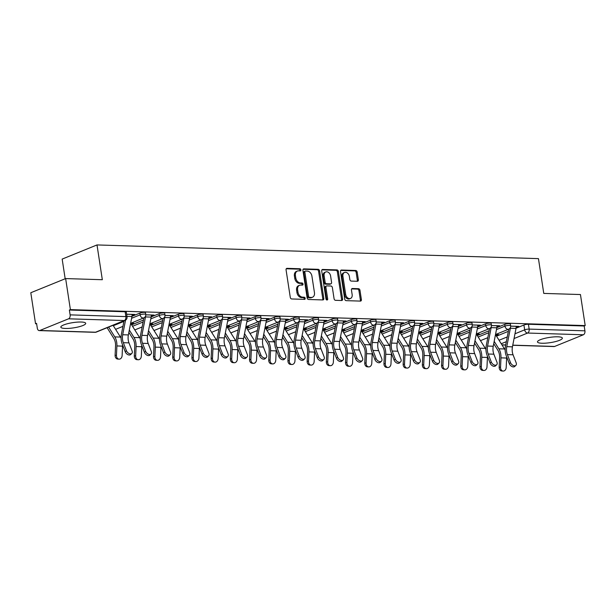 <?xml version="1.0" encoding="UTF-8"?>
<svg xmlns="http://www.w3.org/2000/svg" width="616" height="616" viewBox="0 0 616 616"><rect width="100%" height="100%" fill="white"/><g stroke="black" fill="none" stroke-linecap="round" stroke-linejoin="round"><path stroke-width="0.92" d="M300.885 269.839A1.109 0.816 67.9 0 0 299.877 268.745L287.041 268.345A1.586 1.163 67.9 0 0 286.679 268.407A1.586 1.163 67.9 0 0 286.063 269.839L290.282 297.397A1.586 1.163 67.9 0 0 291.722 298.968L304.558 299.361A1.109 0.816 67.9 0 0 304.235 297.22L302.572 297.166A5.067 3.719 67.9 0 1 297.959 292.146L297.605 289.851A5.067 3.719 67.9 0 1 299.561 285.277A5.067 3.719 67.9 0 1 300.724 285.077L302.387 285.123A1.109 0.816 67.9 0 0 302.056 282.983L300.392 282.929A5.067 3.719 67.9 0 1 295.78 277.908L295.426 275.614A5.067 3.719 67.9 0 1 297.382 271.04A5.067 3.719 67.9 0 1 298.544 270.84L300.208 270.886A1.109 0.816 67.9 0 0 300.885 269.839M299.807 270.878A1.109 0.816 67.9 0 0 298.86 269.161L286.255 268.769M304.165 299.353A1.109 0.816 67.9 0 0 303.218 297.636L301.555 297.582L302.572 297.166M301.986 285.116A1.109 0.816 67.9 0 0 301.039 283.399L299.376 283.345L300.392 282.929M81.189 322.022A12.59 2.641 171.3 0 0 67.783 323.646A12.59 2.641 171.3 0 0 60.83 327.142A12.59 2.641 171.3 0 0 65.342 328.459A12.59 2.641 171.3 0 0 78.756 326.834A12.59 2.641 171.3 0 0 85.709 323.338A12.59 2.641 171.3 0 0 81.189 322.022M557.842 336.806A12.59 2.641 171.3 0 0 544.428 338.423A12.59 2.641 171.3 0 0 537.475 341.926A12.59 2.641 171.3 0 0 541.988 343.243A12.59 2.641 171.3 0 0 555.401 341.618A12.59 2.641 171.3 0 0 562.354 338.115A12.59 2.641 171.3 0 0 557.842 336.806M357.38 281.273A1.586 1.163 67.9 0 0 357.742 281.204A1.586 1.163 67.9 0 0 358.358 279.78L357.172 272.049A1.586 1.163 67.9 0 0 355.732 270.478L341.472 270.031A1.586 1.163 67.9 0 0 341.11 270.101A1.586 1.163 67.9 0 0 340.502 271.525L344.714 299.083A1.586 1.163 67.9 0 0 346.161 300.654L360.414 301.093A1.586 1.163 67.9 0 0 360.776 301.031A1.586 1.163 67.9 0 0 361.392 299.599L359.96 290.259A1.586 1.163 67.9 0 0 358.52 288.696L352.414 288.504A1.586 1.163 67.9 0 0 352.052 288.565A1.586 1.163 67.9 0 0 351.443 289.997L352.152 294.633A4.235 3.111 67.9 0 1 350.512 298.452A4.235 3.111 67.9 0 1 345.684 294.433L342.912 276.291A4.235 3.111 67.9 0 1 344.552 272.465A4.235 3.111 67.9 0 1 349.372 276.492L349.842 279.51A1.586 1.163 67.9 0 0 351.282 281.081L357.38 281.273M68.561 318.811L39.817 330.492A3.226 2.087 -88.2 0 1 39.239 330.592A3.226 2.087 -88.2 0 1 37.306 328.197L36.567 323.361L35.551 323.77L30.8 292.739L65.642 278.578L102.325 279.718L97.005 244.937L538.446 258.628L543.766 293.409L580.449 294.54L585.2 325.579L70.393 309.617L69.377 310.033L70.116 314.868L125.88 316.593A3.226 0.678 -8.7 0 1 127.042 316.932L126.303 312.096A3.226 0.678 -8.7 0 0 125.14 311.758L125.88 316.593A3.226 2.087 -88.2 0 1 124.324 320.536L68.561 318.811A3.226 2.087 -88.2 0 0 70.116 314.868M65.642 278.578L70.393 309.617M319.596 270.878A1.586 1.163 67.9 0 0 318.149 269.315L303.896 268.869A1.586 1.163 67.9 0 0 303.534 268.93A1.586 1.163 67.9 0 0 302.918 270.362L307.138 297.921A1.586 1.163 67.9 0 0 308.577 299.484L322.838 299.93A1.586 1.163 67.9 0 0 323.2 299.869A1.586 1.163 67.9 0 0 323.808 298.437L319.596 270.878L318.58 271.294A1.586 1.163 67.9 0 0 317.14 269.723L303.111 269.292M322.684 269.454L336.944 269.893A1.586 1.163 67.9 0 1 338.384 271.464L342.604 299.022A1.586 1.163 67.9 0 1 341.988 300.446A1.586 1.163 67.9 0 1 341.626 300.516L335.528 300.323A1.586 1.163 67.9 0 1 334.08 298.752L332.37 287.58A1.586 1.163 67.9 0 0 330.931 286.009L326.88 285.886A1.586 1.163 67.9 0 0 326.519 285.947A1.586 1.163 67.9 0 0 325.91 287.379L327.689 299.014A1.109 0.816 67.9 0 1 325.995 298.96L321.706 270.948A1.586 1.163 67.9 0 1 322.322 269.515A1.586 1.163 67.9 0 1 322.684 269.454L322.022 269.723M496.496 336.159L508.346 331.339M516.054 328.213L523.923 325.017L524.663 329.845A3.226 0.678 -8.7 0 1 529.159 329.098L584.923 330.83A3.226 2.087 91.8 0 1 583.367 334.773L554.623 346.454A3.226 2.087 91.8 0 1 554.046 346.562L512.743 345.276M35.551 323.77L36.637 323.808M65.173 278.771L62.162 259.09L97.005 244.937M585.2 325.579L584.184 325.995L584.923 330.83M132.047 315.038L133.272 315.076L133.171 314.406M133.272 315.076L134.796 314.46L126.626 314.206M131.054 323.893L132.163 323.924L132.055 323.254M132.163 323.924L133.687 323.308L130.677 323.215M151.251 315.631L152.475 315.669L152.375 314.999M152.475 315.669L154 315.053L145.799 314.799M150.258 324.486L151.367 324.524L151.259 323.854M151.367 324.524L152.891 323.9L149.881 323.808M170.455 316.231L171.679 316.27L171.579 315.6M171.679 316.27L173.204 315.646L165.003 315.392M169.462 325.079L170.57 325.117L170.463 324.447M170.57 325.117L172.095 324.501L169.084 324.401M189.659 316.824L190.883 316.863L190.783 316.193M190.883 316.863L192.408 316.247L184.207 315.993M188.665 325.679L189.774 325.71L189.666 325.04M189.774 325.71L191.299 325.094L188.288 325.002M208.863 317.417L210.087 317.456L209.987 316.786M210.087 317.456L211.611 316.84L203.411 316.585M207.869 326.272L208.978 326.311L208.87 325.641M208.978 326.311L210.503 325.687L207.492 325.595M228.066 318.018L229.291 318.056L229.19 317.386M229.291 318.056L230.815 317.433L222.615 317.178M227.073 326.865L228.182 326.904L228.074 326.234M228.182 326.904L229.706 326.288L226.696 326.187M247.27 318.611L248.494 318.649L248.394 317.979M248.494 318.649L250.019 318.033L241.819 317.779M246.277 327.466L247.386 327.496L247.278 326.827M247.386 327.496L248.91 326.88L245.9 326.788M266.474 319.204L267.698 319.242L267.598 318.572M267.698 319.242L269.223 318.626L261.022 318.372M265.481 328.059L266.589 328.097L266.482 327.427M266.589 328.097L268.114 327.473L265.103 327.381M285.678 319.804L286.902 319.843L286.802 319.173M286.902 319.843L288.427 319.219L280.226 318.965M284.684 328.651L285.793 328.69L285.685 328.02M285.793 328.69L287.318 328.074L284.307 327.974M304.882 320.397L306.106 320.435L306.006 319.766M306.106 320.435L307.63 319.82L299.43 319.565M303.888 329.252L304.997 329.283L304.889 328.613M304.997 329.283L306.514 328.667L303.511 328.574M324.085 320.99L325.31 321.028L325.21 320.358M325.31 321.028L326.834 320.412L318.634 320.158M323.092 329.845L324.201 329.883L324.093 329.214M324.201 329.883L325.718 329.26L322.715 329.167M343.289 321.59L344.513 321.629L344.413 320.959M344.513 321.629L346.038 321.005L337.838 320.751M342.296 330.438L343.405 330.476L343.297 329.806M343.405 330.476L344.921 329.86L341.918 329.76M362.493 322.183L363.717 322.222L363.617 321.552M363.717 322.222L365.242 321.606L357.041 321.352M361.5 331.038L362.608 331.069L362.501 330.399M362.608 331.069L364.125 330.453L361.122 330.361M381.697 322.776L382.921 322.815L382.821 322.145M382.921 322.815L384.446 322.199L376.245 321.945M380.703 331.631L381.812 331.67L381.704 331M381.812 331.67L383.329 331.046L380.326 330.954M400.9 323.377L402.125 323.415L402.025 322.745M402.125 323.415L403.649 322.792L395.449 322.538M399.907 332.224L401.016 332.263L400.908 331.593M401.016 332.263L402.533 331.647L399.53 331.547M420.104 323.97L421.329 324.008L421.228 323.338M421.329 324.008L422.853 323.392L414.653 323.138M419.111 332.825L420.22 332.856L420.112 332.186M420.22 332.856L421.737 332.24L418.734 332.147M439.308 324.563L440.532 324.601L440.432 323.931M440.532 324.601L442.057 323.985L433.857 323.731M438.315 333.418L439.424 333.456L439.316 332.786M439.424 333.456L440.94 332.832L437.938 332.74M458.512 325.163L459.736 325.202L459.636 324.532M459.736 325.202L461.261 324.578L453.06 324.324M457.519 334.018L458.627 334.049L458.52 333.379M458.627 334.049L460.144 333.433L457.141 333.333M477.716 325.756L478.94 325.795L478.84 325.125M478.94 325.795L480.465 325.179L472.264 324.925M476.722 334.611L477.831 334.642L477.723 333.972M477.831 334.642L479.348 334.026L476.345 333.934M496.92 326.349L498.144 326.388L498.044 325.718M498.144 326.388L499.668 325.772L491.468 325.517M477.292 335.558L489.142 330.746M496.85 327.612L504.72 324.416L504.981 326.134A3.226 0.678 -8.7 0 1 508.477 325.41A3.226 0.678 -8.7 0 1 510.641 325.725L510.371 324.008A3.226 0.678 171.3 0 0 508.215 323.693A3.226 0.678 171.3 0 0 504.72 324.416M458.088 334.965L469.939 330.153M477.646 327.019L485.516 323.824L485.778 325.541A3.226 0.678 -8.7 0 1 489.273 324.817A3.226 0.678 -8.7 0 1 491.437 325.125L491.168 323.408A3.226 0.678 171.3 0 0 489.012 323.1A3.226 0.678 171.3 0 0 485.516 323.824M438.885 334.373L450.735 329.552M458.443 326.426L466.312 323.231L466.574 324.94A3.226 0.678 -8.7 0 1 470.07 324.216A3.226 0.678 -8.7 0 1 472.233 324.532L471.964 322.815A3.226 0.678 171.3 0 0 469.808 322.507A3.226 0.678 171.3 0 0 466.312 323.231M419.681 333.772L431.531 328.959M439.239 325.825L447.108 322.63L447.37 324.347A3.226 0.678 -8.7 0 1 450.866 323.623A3.226 0.678 -8.7 0 1 453.03 323.939L452.76 322.222A3.226 0.678 171.3 0 0 450.604 321.906A3.226 0.678 171.3 0 0 447.108 322.63M400.477 333.179L412.327 328.366M420.035 325.233L427.904 322.037L428.166 323.754A3.226 0.678 -8.7 0 1 431.662 323.03A3.226 0.678 -8.7 0 1 433.826 323.338L433.556 321.621A3.226 0.678 171.3 0 0 431.4 321.313A3.226 0.678 171.3 0 0 427.904 322.037M381.273 332.586L393.124 327.766M400.831 324.64L408.701 321.444L408.962 323.154A3.226 0.678 -8.7 0 1 412.458 322.43A3.226 0.678 -8.7 0 1 414.622 322.745L414.352 321.028A3.226 0.678 171.3 0 0 412.196 320.72A3.226 0.678 171.3 0 0 408.701 321.444M362.069 331.986L373.92 327.173M381.627 324.039L389.497 320.844L389.759 322.561A3.226 0.678 -8.7 0 1 393.254 321.837A3.226 0.678 -8.7 0 1 395.418 322.153L395.149 320.435A3.226 0.678 171.3 0 0 392.993 320.12A3.226 0.678 171.3 0 0 389.497 320.844M342.866 331.393L354.716 326.58M362.424 323.446L370.293 320.251L370.555 321.968A3.226 0.678 -8.7 0 1 374.051 321.244A3.226 0.678 -8.7 0 1 376.214 321.552L375.945 319.835A3.226 0.678 171.3 0 0 373.789 319.527A3.226 0.678 171.3 0 0 370.293 320.251M323.662 330.8L335.512 325.98M343.22 322.853L351.089 319.658L351.359 321.367A3.226 0.678 -8.7 0 1 354.847 320.643A3.226 0.678 -8.7 0 1 357.01 320.959L356.741 319.242A3.226 0.678 171.3 0 0 354.585 318.934A3.226 0.678 171.3 0 0 351.089 319.658M304.458 330.199L316.308 325.387M324.016 322.253L331.885 319.057L332.155 320.774A3.226 0.678 -8.7 0 1 335.643 320.05A3.226 0.678 -8.7 0 1 337.807 320.366L337.545 318.649A3.226 0.678 171.3 0 0 335.381 318.333A3.226 0.678 171.3 0 0 331.885 319.057M285.254 329.606L297.105 324.794M304.812 321.66L312.682 318.464L312.951 320.181A3.226 0.678 -8.7 0 1 316.439 319.458A3.226 0.678 -8.7 0 1 318.603 319.766L318.341 318.048A3.226 0.678 171.3 0 0 316.177 317.74A3.226 0.678 171.3 0 0 312.682 318.464M266.05 329.013L277.901 324.193M285.608 321.067L293.478 317.871L293.747 319.581A3.226 0.678 -8.7 0 1 297.235 318.857A3.226 0.678 -8.7 0 1 299.399 319.173L299.137 317.456A3.226 0.678 171.3 0 0 296.974 317.148A3.226 0.678 171.3 0 0 293.478 317.871M246.847 328.413L258.697 323.6M266.405 320.466L274.274 317.271L274.543 318.988A3.226 0.678 -8.7 0 1 278.032 318.264A3.226 0.678 -8.7 0 1 280.195 318.58L279.934 316.863A3.226 0.678 171.3 0 0 277.77 316.547A3.226 0.678 171.3 0 0 274.274 317.271M227.643 327.82L239.493 323.007M247.201 319.873L255.07 316.678L255.34 318.395A3.226 0.678 -8.7 0 1 258.828 317.671A3.226 0.678 -8.7 0 1 260.991 317.979L260.73 316.262A3.226 0.678 171.3 0 0 258.566 315.954A3.226 0.678 171.3 0 0 255.07 316.678M208.439 327.227L220.289 322.407M227.997 319.281L235.866 316.085L236.136 317.794A3.226 0.678 -8.7 0 1 239.624 317.071A3.226 0.678 -8.7 0 1 241.788 317.386L241.526 315.669A3.226 0.678 171.3 0 0 239.362 315.361A3.226 0.678 171.3 0 0 235.866 316.085M189.235 326.626L201.085 321.814M208.793 318.68L216.663 315.484L216.932 317.202A3.226 0.678 -8.7 0 1 220.42 316.478A3.226 0.678 -8.7 0 1 222.584 316.786L222.322 315.076A3.226 0.678 171.3 0 0 220.158 314.761A3.226 0.678 171.3 0 0 216.663 315.484M170.031 326.033L181.882 321.221M189.589 318.087L197.459 314.892L197.728 316.609A3.226 0.678 -8.7 0 1 201.216 315.885A3.226 0.678 -8.7 0 1 203.38 316.193L203.118 314.476A3.226 0.678 171.3 0 0 200.955 314.168A3.226 0.678 171.3 0 0 197.459 314.892M150.828 325.44L162.678 320.62M170.386 317.494L178.263 314.299L178.524 316.008A3.226 0.678 -8.7 0 1 182.013 315.284A3.226 0.678 -8.7 0 1 184.176 315.6L183.915 313.883A3.226 0.678 171.3 0 0 181.751 313.575A3.226 0.678 171.3 0 0 178.263 314.299M131.624 324.84L143.474 320.027M151.182 316.894L159.059 313.698L159.321 315.415A3.226 0.678 -8.7 0 1 162.809 314.691A3.226 0.678 -8.7 0 1 164.972 314.999L164.711 313.29A3.226 0.678 171.3 0 0 162.547 312.974A3.226 0.678 171.3 0 0 159.059 313.698M131.978 316.301L139.855 313.105L140.117 314.822A3.226 0.678 -8.7 0 1 143.605 314.098A3.226 0.678 -8.7 0 1 145.769 314.406L145.507 312.689A3.226 0.678 171.3 0 0 143.343 312.381A3.226 0.678 171.3 0 0 139.855 313.105M495.926 335.204L497.027 335.243L496.927 334.573M516.123 326.95L518.872 326.365L510.672 326.11M497.027 335.243L498.552 334.619L495.549 334.526M517.348 326.988L517.248 326.318M584.184 325.995L528.42 324.262A3.226 0.678 171.3 0 0 523.923 325.017M69.377 310.033L125.14 311.758M297.382 271.04L296.365 271.448A5.067 3.719 67.9 0 0 294.41 276.03L295.426 275.614M299.376 283.345A5.067 3.719 67.9 0 1 294.764 278.324L294.41 276.03M299.561 285.277L298.544 285.685A5.067 3.719 67.9 0 0 296.589 290.267L297.605 289.851M301.555 297.582A5.067 3.719 67.9 0 1 296.943 292.562L296.589 290.267M322.607 299.923A1.586 1.163 67.9 0 0 322.799 298.852L318.58 271.294M305.551 271.055A1.109 0.816 67.9 0 0 304.866 272.103L308.57 296.288A1.109 0.816 67.9 0 0 309.579 297.382L311.334 297.443A5.067 3.719 67.9 0 0 312.489 297.235A5.067 3.719 67.9 0 0 314.453 292.662L311.919 276.13A5.067 3.719 67.9 0 0 307.307 271.109L305.551 271.055M304.535 271.464A1.109 0.816 67.9 0 0 303.857 272.511L304.866 272.103M312.489 297.235L311.473 297.651A5.067 3.719 67.9 0 1 310.318 297.851L308.562 297.798A1.109 0.816 67.9 0 1 307.553 296.696L303.857 272.511M321.899 269.87L335.928 270.309L336.944 269.893M341.395 300.508A1.586 1.163 67.9 0 0 341.587 299.43L337.368 271.872A1.586 1.163 67.9 0 0 335.928 270.309M326.519 285.947L325.502 286.363A1.586 1.163 67.9 0 0 324.894 287.788L326.673 299.422L327.689 299.014M326.642 299.954A1.109 0.816 67.9 0 0 326.673 299.422M330.6 275.983A4.235 3.111 67.9 0 0 325.772 271.956A4.235 3.111 67.9 0 0 324.132 275.783L325.109 282.174A1.586 1.163 67.9 0 0 326.557 283.745L330.6 283.868A1.586 1.163 67.9 0 0 330.961 283.807A1.586 1.163 67.9 0 0 331.577 282.374L330.6 275.983M325.772 271.956L324.755 272.372A4.235 3.111 67.9 0 0 323.115 276.191L324.132 275.783M330.961 283.807L329.945 284.215A1.586 1.163 67.9 0 1 329.583 284.276L325.541 284.153A1.586 1.163 67.9 0 1 324.093 282.582L323.115 276.191M344.552 272.465L343.536 272.873A4.235 3.111 67.9 0 0 341.895 276.7L342.912 276.291M350.512 298.452L349.495 298.868A4.235 3.111 67.9 0 1 344.667 294.841L341.895 276.7M360.183 301.085A1.586 1.163 67.9 0 0 360.375 300.015L358.943 290.675A1.586 1.163 67.9 0 0 357.503 289.104L351.636 288.927M357.149 281.266A1.586 1.163 67.9 0 0 357.342 280.188L356.156 272.457A1.586 1.163 67.9 0 0 354.716 270.886L340.687 270.455M119.042 359.151L117.687 359.059A3.711 2.834 -86.2 0 1 115.107 355.27L116.463 355.363A3.711 2.834 93.8 0 0 119.042 359.151A3.711 2.834 93.8 0 0 122.122 355.54L122.553 346.13A12.104 7.823 -88.2 0 0 122.569 344.891M107.115 327.704L113.798 338.369A10.002 6.468 91.8 0 1 115.539 345.861L115.107 355.27M116.463 355.363L116.894 345.953A12.104 7.823 -88.2 0 0 114.784 336.89L108.639 327.081M121.075 338.207A12.104 7.823 -88.2 0 0 120.443 337.067L113.067 325.279M126.419 350.673A3.711 2.372 46.3 0 0 128.967 353.484A3.711 2.372 46.3 0 0 131.809 353.453A3.711 2.372 46.3 0 0 132.078 350.851L128.983 342.873L123.323 342.696L126.419 350.673L125.248 351.79L122.153 343.813A12.104 7.823 91.8 0 1 121.406 334.195L124.001 320.844M131.809 353.453L130.638 354.562A3.711 2.372 -133.7 0 1 127.797 354.6A3.711 2.372 -133.7 0 1 125.248 351.79M131.978 314.368L131.986 314.414A4.035 2.61 91.8 0 1 131.947 316.509L128.367 334.927A10.002 6.468 -88.2 0 0 128.983 342.873M125.533 320.174L122.7 334.75A10.002 6.468 -88.2 0 0 123.323 342.696M138.246 359.752L136.891 359.659A3.711 2.834 -86.2 0 1 134.311 355.863L135.666 355.956A3.711 2.834 93.8 0 0 138.246 359.752A3.711 2.834 93.8 0 0 141.326 356.133L141.757 346.723A12.104 7.823 -88.2 0 0 141.772 345.491M140.279 338.808A12.104 7.823 -88.2 0 0 139.647 337.66L131.185 324.132A1.933 1.255 91.8 0 1 130.877 323.261L130.869 323.215M128.867 332.363L133.002 338.962A10.002 6.468 91.8 0 1 134.742 346.454L134.311 355.863M135.666 355.956L136.097 346.546A12.104 7.823 -88.2 0 0 133.988 337.483L129.321 330.03M157.45 360.345L156.094 360.252A3.711 2.834 -86.2 0 1 153.515 356.464L154.87 356.548A3.711 2.834 93.8 0 0 157.45 360.345A3.711 2.834 93.8 0 0 160.53 356.726L160.961 347.316A12.104 7.823 -88.2 0 0 160.976 346.084M159.482 339.401A12.104 7.823 -88.2 0 0 158.851 338.253L150.389 324.732A1.933 1.255 91.8 0 1 150.081 323.862L150.073 323.816M148.071 332.956L152.206 339.562A10.002 6.468 91.8 0 1 153.946 347.054L153.515 356.464M154.87 356.548L155.301 347.139A12.104 7.823 -88.2 0 0 153.191 338.076L148.518 330.623M145.622 351.274A3.711 2.372 46.3 0 0 148.171 354.077A3.711 2.372 46.3 0 0 151.012 354.046A3.711 2.372 46.3 0 0 151.282 351.451L148.186 343.474L142.527 343.297L145.622 351.274L144.452 352.39L141.357 344.413A12.104 7.823 91.8 0 1 140.61 334.796L143.905 317.841M151.012 354.046L149.842 355.163A3.711 2.372 -133.7 0 1 147.001 355.193A3.711 2.372 -133.7 0 1 144.452 352.39M151.182 314.969L151.19 315.007A4.035 2.61 91.8 0 1 151.151 317.101L147.571 335.52A10.002 6.468 -88.2 0 0 148.186 343.474M145.592 316.046A4.035 2.61 91.8 0 1 145.484 316.924L141.903 335.343A10.002 6.468 -88.2 0 0 142.527 343.297M164.826 351.867A3.711 2.372 46.3 0 0 167.375 354.677A3.711 2.372 46.3 0 0 170.216 354.639A3.711 2.372 46.3 0 0 170.486 352.044L167.39 344.067L161.731 343.89L164.826 351.867L163.656 352.983L160.56 345.006A12.104 7.823 91.8 0 1 159.814 335.389L163.109 318.434M170.216 354.639L169.046 355.755A3.711 2.372 -133.7 0 1 166.204 355.786A3.711 2.372 -133.7 0 1 163.656 352.983M170.386 315.561L170.393 315.608A4.035 2.61 91.8 0 1 170.355 317.694L166.774 336.12A10.002 6.468 -88.2 0 0 167.39 344.067M164.795 316.647A4.035 2.61 91.8 0 1 164.688 317.525L161.107 335.943A10.002 6.468 -88.2 0 0 161.731 343.89M176.653 360.938L175.298 360.845A3.711 2.834 -86.2 0 1 172.719 357.057L174.074 357.149A3.711 2.834 93.8 0 0 176.653 360.938A3.711 2.834 93.8 0 0 179.733 357.326L180.165 347.917A12.104 7.823 -88.2 0 0 180.18 346.677M178.686 340.001A12.104 7.823 -88.2 0 0 178.055 338.854L169.593 325.325A1.933 1.255 91.8 0 1 169.285 324.455L169.277 324.409M167.275 333.549L171.41 340.155A10.002 6.468 91.8 0 1 173.15 347.647L172.719 357.057M174.074 357.149L174.505 347.74A12.104 7.823 -88.2 0 0 172.395 338.677L167.721 331.215M195.857 361.538L194.502 361.446A3.711 2.834 -86.2 0 1 191.923 357.65L193.278 357.742A3.711 2.834 93.8 0 0 195.857 361.538A3.711 2.834 93.8 0 0 198.937 357.919L199.368 348.51A12.104 7.823 -88.2 0 0 199.384 347.278M197.89 340.594A12.104 7.823 -88.2 0 0 197.259 339.447L188.796 325.918A1.933 1.255 91.8 0 1 188.488 325.048L188.481 325.009M186.479 334.149L190.614 340.748A10.002 6.468 91.8 0 1 192.354 348.24L191.923 357.65M193.278 357.742L193.709 348.333A12.104 7.823 -88.2 0 0 191.599 339.27L186.925 331.816M215.061 362.131L213.706 362.039A3.711 2.834 -86.2 0 1 211.126 358.25L212.481 358.335A3.711 2.834 93.8 0 0 215.061 362.131A3.711 2.834 93.8 0 0 218.141 358.512L218.572 349.103A12.104 7.823 -88.2 0 0 218.588 347.871M217.094 341.187A12.104 7.823 -88.2 0 0 216.462 340.04L208 326.519A1.933 1.255 91.8 0 1 207.692 325.648L207.684 325.602M205.682 334.742L209.817 341.349A10.002 6.468 91.8 0 1 211.558 348.841L211.126 358.25M212.481 358.335L212.913 348.925A12.104 7.823 -88.2 0 0 210.803 339.87L206.129 332.409M184.03 352.46A3.711 2.372 46.3 0 0 186.579 355.27A3.711 2.372 46.3 0 0 189.42 355.24A3.711 2.372 46.3 0 0 189.69 352.637L186.594 344.66L180.935 344.483L184.03 352.46L182.86 353.576L179.764 345.599A12.104 7.823 91.8 0 1 179.017 335.982L182.313 319.026M189.42 355.24L188.25 356.348A3.711 2.372 -133.7 0 1 185.408 356.387A3.711 2.372 -133.7 0 1 182.86 353.576M189.589 316.154L189.597 316.2A4.035 2.61 91.8 0 1 189.559 318.295L185.978 336.713A10.002 6.468 -88.2 0 0 186.594 344.66M183.999 317.24A4.035 2.61 91.8 0 1 183.891 318.118L180.311 336.536A10.002 6.468 -88.2 0 0 180.935 344.483M203.234 353.06A3.711 2.372 46.3 0 0 205.782 355.863A3.711 2.372 46.3 0 0 208.624 355.832A3.711 2.372 46.3 0 0 208.893 353.238L205.798 345.26L200.138 345.083L203.234 353.06L202.063 354.177L198.968 346.2A12.104 7.823 91.8 0 1 198.221 336.582L201.517 319.627M208.624 355.832L207.453 356.949A3.711 2.372 -133.7 0 1 204.612 356.98A3.711 2.372 -133.7 0 1 202.063 354.177M208.793 316.755L208.801 316.793A4.035 2.61 91.8 0 1 208.762 318.888L205.182 337.306A10.002 6.468 -88.2 0 0 205.798 345.26M203.203 317.833A4.035 2.61 91.8 0 1 203.095 318.711L199.515 337.129A10.002 6.468 -88.2 0 0 200.138 345.083M222.438 353.653A3.711 2.372 46.3 0 0 224.986 356.464A3.711 2.372 46.3 0 0 227.828 356.425A3.711 2.372 46.3 0 0 228.097 353.83L225.002 345.853L219.342 345.676L222.438 353.653L221.267 354.77L218.172 346.793A12.104 7.823 91.8 0 1 217.425 337.175L220.72 320.22M227.828 356.425L226.657 357.542A3.711 2.372 -133.7 0 1 223.816 357.573A3.711 2.372 -133.7 0 1 221.267 354.77M227.997 317.348L228.005 317.394A4.035 2.61 91.8 0 1 227.966 319.481L224.386 337.907A10.002 6.468 -88.2 0 0 225.002 345.853M222.407 318.434A4.035 2.61 91.8 0 1 222.299 319.311L218.719 337.73A10.002 6.468 -88.2 0 0 219.342 345.676M234.265 362.724L232.91 362.632A3.711 2.834 -86.2 0 1 230.33 358.843L231.685 358.935A3.711 2.834 93.8 0 0 234.265 362.724A3.711 2.834 93.8 0 0 237.345 359.113L237.776 349.703A12.104 7.823 -88.2 0 0 237.791 348.464M236.298 341.788A12.104 7.823 -88.2 0 0 235.666 340.64L227.204 327.111A1.933 1.255 91.8 0 1 226.896 326.241L226.888 326.195M224.886 335.335L229.021 341.942A10.002 6.468 91.8 0 1 230.761 349.434L230.33 358.843M231.685 358.935L232.117 349.526A12.104 7.823 -88.2 0 0 230.007 340.463L225.333 333.002M241.634 354.246A3.711 2.372 46.3 0 0 244.19 357.057A3.711 2.372 46.3 0 0 247.031 357.026A3.711 2.372 46.3 0 0 247.301 354.423L244.206 346.446L238.546 346.269L241.634 354.246L240.471 355.363L237.376 347.385A12.104 7.823 91.8 0 1 236.629 337.768L239.924 320.813M247.031 357.026L245.861 358.135A3.711 2.372 -133.7 0 1 243.02 358.173A3.711 2.372 -133.7 0 1 240.471 355.363M247.201 317.941L247.209 317.987A4.035 2.61 91.8 0 1 247.17 320.081L243.59 338.5A10.002 6.468 -88.2 0 0 244.206 346.446M241.611 319.026A4.035 2.61 91.8 0 1 241.503 319.904L237.922 338.323A10.002 6.468 -88.2 0 0 238.546 346.269M253.469 363.325L252.113 363.232A3.711 2.834 -86.2 0 1 249.534 359.436L250.889 359.528A3.711 2.834 93.8 0 0 253.469 363.325A3.711 2.834 93.8 0 0 256.549 359.705L256.98 350.296A12.104 7.823 -88.2 0 0 256.995 349.064M255.501 342.38A12.104 7.823 -88.2 0 0 254.87 341.233L246.408 327.704A1.933 1.255 91.8 0 1 246.1 326.834L246.092 326.796M244.09 335.936L248.225 342.535A10.002 6.468 91.8 0 1 249.965 350.027L249.534 359.436M250.889 359.528L251.32 350.119A12.104 7.823 -88.2 0 0 249.21 341.056L244.537 333.603M260.838 354.847A3.711 2.372 46.3 0 0 263.394 357.65A3.711 2.372 46.3 0 0 266.235 357.619A3.711 2.372 46.3 0 0 266.505 355.024L263.409 347.047L257.75 346.87L260.838 354.847L259.675 355.963L256.579 347.986A12.104 7.823 91.8 0 1 255.833 338.369L259.128 321.413M266.235 357.619L265.065 358.735A3.711 2.372 -133.7 0 1 262.224 358.766A3.711 2.372 -133.7 0 1 259.675 355.963M266.405 318.541L266.412 318.58A4.035 2.61 91.8 0 1 266.374 320.674L262.793 339.093A10.002 6.468 -88.2 0 0 263.409 347.047M260.814 319.619A4.035 2.61 91.8 0 1 260.707 320.497L257.126 338.916A10.002 6.468 -88.2 0 0 257.75 346.87M272.672 363.917L271.317 363.825A3.711 2.834 -86.2 0 1 268.738 360.037L270.093 360.129A3.711 2.834 93.8 0 0 272.672 363.917A3.711 2.834 93.8 0 0 275.752 360.298L276.184 350.889A12.104 7.823 -88.2 0 0 276.199 349.657M274.705 342.973A12.104 7.823 -88.2 0 0 274.074 341.826L265.611 328.305A1.933 1.255 91.8 0 1 265.304 327.435L265.296 327.389M263.294 336.529L267.429 343.135A10.002 6.468 91.8 0 1 269.169 350.627L268.738 360.037M270.093 360.129L270.524 350.712A12.104 7.823 -88.2 0 0 268.414 341.657L263.74 334.195M280.041 355.44A3.711 2.372 46.3 0 0 282.598 358.25A3.711 2.372 46.3 0 0 285.439 358.212A3.711 2.372 46.3 0 0 285.709 355.617L282.613 347.64L276.954 347.463L280.041 355.44L278.879 356.556L275.783 348.579A12.104 7.823 91.8 0 1 275.036 338.962L278.332 322.006M285.439 358.212L284.269 359.328A3.711 2.372 -133.7 0 1 281.427 359.359A3.711 2.372 -133.7 0 1 278.879 356.556M285.608 319.134L285.616 319.18A4.035 2.61 91.8 0 1 285.578 321.275L281.997 339.693A10.002 6.468 -88.2 0 0 282.613 347.64M280.018 320.22A4.035 2.61 91.8 0 1 279.91 321.098L276.33 339.516A10.002 6.468 -88.2 0 0 276.954 347.463M291.876 364.51L290.521 364.418A3.711 2.834 -86.2 0 1 287.942 360.63L289.297 360.722A3.711 2.834 93.8 0 0 291.876 364.51A3.711 2.834 93.8 0 0 294.956 360.899L295.387 351.49A12.104 7.823 -88.2 0 0 295.403 350.25M293.909 343.574A12.104 7.823 -88.2 0 0 293.278 342.427L284.815 328.898A1.933 1.255 91.8 0 1 284.507 328.028L284.5 327.981M282.498 337.121L286.632 343.728A10.002 6.468 91.8 0 1 288.373 351.22L287.942 360.63M289.297 360.722L289.728 351.312A12.104 7.823 -88.2 0 0 287.618 342.25L282.944 334.788M299.245 356.033A3.711 2.372 46.3 0 0 301.801 358.843A3.711 2.372 46.3 0 0 304.643 358.812A3.711 2.372 46.3 0 0 304.912 356.21L301.817 348.233L296.157 348.055L299.245 356.033L298.082 357.149L294.987 349.172A12.104 7.823 91.8 0 1 294.24 339.555L297.536 322.599M304.643 358.812L303.472 359.921A3.711 2.372 -133.7 0 1 300.631 359.96A3.711 2.372 -133.7 0 1 298.082 357.149M304.812 319.727L304.82 319.773A4.035 2.61 91.8 0 1 304.781 321.868L301.201 340.286A10.002 6.468 -88.2 0 0 301.817 348.233M299.222 320.813A4.035 2.61 91.8 0 1 299.114 321.691L295.534 340.109A10.002 6.468 -88.2 0 0 296.157 348.055M311.08 365.111L309.725 365.019A3.711 2.834 -86.2 0 1 307.145 361.222L308.5 361.315A3.711 2.834 93.8 0 0 311.08 365.111A3.711 2.834 93.8 0 0 314.16 361.492L314.591 352.082A12.104 7.823 -88.2 0 0 314.607 350.851M313.113 344.167A12.104 7.823 -88.2 0 0 312.481 343.02L304.019 329.491A1.933 1.255 91.8 0 1 303.711 328.621L303.703 328.582M301.701 337.722L305.836 344.321A10.002 6.468 91.8 0 1 307.577 351.813L307.145 361.222M308.5 361.315L308.932 351.905A12.104 7.823 -88.2 0 0 306.822 342.843L302.148 335.389M330.284 365.704L328.929 365.611A3.711 2.834 -86.2 0 1 326.349 361.823L327.704 361.915A3.711 2.834 93.8 0 0 330.284 365.704A3.711 2.834 93.8 0 0 333.364 362.085L333.795 352.675A12.104 7.823 -88.2 0 0 333.81 351.443M332.317 344.76A12.104 7.823 -88.2 0 0 331.685 343.613L323.223 330.091A1.933 1.255 91.8 0 1 322.915 329.221L322.907 329.175M320.905 338.315L325.032 344.921A10.002 6.468 91.8 0 1 326.78 352.414L326.349 361.823M327.704 361.915L328.135 352.498A12.104 7.823 -88.2 0 0 326.026 343.443L321.352 335.982M349.488 366.297L348.132 366.204A3.711 2.834 -86.2 0 1 345.553 362.416L346.908 362.508A3.711 2.834 93.8 0 0 349.488 366.297A3.711 2.834 93.8 0 0 352.568 362.685L352.999 353.276A12.104 7.823 -88.2 0 0 353.014 352.036M351.52 345.36A12.104 7.823 -88.2 0 0 350.889 344.213L342.427 330.684A1.933 1.255 91.8 0 1 342.119 329.814L342.111 329.768M340.109 338.908L344.236 345.514A10.002 6.468 91.8 0 1 345.984 353.007L345.553 362.416M346.908 362.508L347.339 353.099A12.104 7.823 -88.2 0 0 345.23 344.036L340.556 336.575M368.691 366.897L367.336 366.805A3.711 2.834 -86.2 0 1 364.757 363.009L366.104 363.101A3.711 2.834 93.8 0 0 368.691 366.897A3.711 2.834 93.8 0 0 371.771 363.278L372.203 353.869A12.104 7.823 -88.2 0 0 372.218 352.637M370.724 345.953A12.104 7.823 -88.2 0 0 370.093 344.806L361.623 331.277A1.933 1.255 91.8 0 1 361.322 330.407L361.315 330.369M359.305 339.508L363.44 346.107A10.002 6.468 91.8 0 1 365.188 353.599L364.757 363.009M366.104 363.101L366.543 353.692A12.104 7.823 -88.2 0 0 364.433 344.629L359.759 337.175M387.895 367.49L386.54 367.398A3.711 2.834 -86.2 0 1 383.96 363.609L385.308 363.702A3.711 2.834 93.8 0 0 387.895 367.49A3.711 2.834 93.8 0 0 390.975 363.871L391.406 354.462A12.104 7.823 -88.2 0 0 391.422 353.23M389.928 346.546A12.104 7.823 -88.2 0 0 389.297 345.399L380.827 331.878A1.933 1.255 91.8 0 1 380.526 331.008L380.519 330.961M378.509 340.101L382.644 346.708A10.002 6.468 91.8 0 1 384.392 354.2L383.96 363.609M385.308 363.702L385.747 354.285A12.104 7.823 -88.2 0 0 383.637 345.23L378.963 337.768M407.099 368.083L405.744 367.991A3.711 2.834 -86.2 0 1 403.164 364.202L404.512 364.295A3.711 2.834 93.8 0 0 407.099 368.083A3.711 2.834 93.8 0 0 410.179 364.472L410.61 355.062A12.104 7.823 -88.2 0 0 410.626 353.823M409.132 347.147A12.104 7.823 -88.2 0 0 408.5 346L400.03 332.471A1.933 1.255 91.8 0 1 399.73 331.601L399.722 331.554M397.713 340.694L401.848 347.301A10.002 6.468 91.8 0 1 403.596 354.793L403.164 364.202M404.512 364.295L404.951 354.885A12.104 7.823 -88.2 0 0 402.841 345.822L398.167 338.361M318.449 356.633A3.711 2.372 46.3 0 0 321.005 359.436A3.711 2.372 46.3 0 0 323.847 359.405A3.711 2.372 46.3 0 0 324.116 356.81L321.021 348.833L315.361 348.656L318.449 356.633L317.286 357.75L314.191 349.773A12.104 7.823 91.8 0 1 313.444 340.155L316.74 323.2M323.847 359.405L322.676 360.522A3.711 2.372 -133.7 0 1 319.835 360.553A3.711 2.372 -133.7 0 1 317.286 357.75M324.016 320.328L324.024 320.366A4.035 2.61 91.8 0 1 323.985 322.461L320.405 340.879A10.002 6.468 -88.2 0 0 321.021 348.833M318.426 321.406A4.035 2.61 91.8 0 1 318.318 322.284L314.738 340.702A10.002 6.468 -88.2 0 0 315.361 348.656M337.653 357.226A3.711 2.372 46.3 0 0 340.209 360.037A3.711 2.372 46.3 0 0 343.05 359.998A3.711 2.372 46.3 0 0 343.32 357.403L340.225 349.426L334.565 349.249L337.653 357.226L336.49 358.343L333.395 350.365A12.104 7.823 91.8 0 1 332.648 340.748L335.943 323.793M343.05 359.998L341.88 361.115A3.711 2.372 -133.7 0 1 339.039 361.145A3.711 2.372 -133.7 0 1 336.49 358.343M343.22 320.921L343.228 320.967A4.035 2.61 91.8 0 1 343.189 323.061L339.608 341.48A10.002 6.468 -88.2 0 0 340.225 349.426M337.63 322.006A4.035 2.61 91.8 0 1 337.522 322.884L333.941 341.303A10.002 6.468 -88.2 0 0 334.565 349.249M356.856 357.819A3.711 2.372 46.3 0 0 359.413 360.63A3.711 2.372 46.3 0 0 362.254 360.599A3.711 2.372 46.3 0 0 362.524 357.996L359.428 350.019L353.769 349.842L356.856 357.819L355.694 358.935L352.598 350.958A12.104 7.823 91.8 0 1 351.851 341.341L355.147 324.386M362.254 360.599L361.084 361.707A3.711 2.372 -133.7 0 1 358.243 361.746A3.711 2.372 -133.7 0 1 355.694 358.935M362.424 321.514L362.431 321.56A4.035 2.61 91.8 0 1 362.393 323.654L358.812 342.072A10.002 6.468 -88.2 0 0 359.428 350.019M356.833 322.599A4.035 2.61 91.8 0 1 356.726 323.477L353.145 341.895A10.002 6.468 -88.2 0 0 353.769 349.842M376.06 358.42A3.711 2.372 46.3 0 0 378.617 361.222A3.711 2.372 46.3 0 0 381.458 361.192A3.711 2.372 46.3 0 0 381.728 358.597L378.632 350.62L372.973 350.442L376.06 358.42L374.898 359.536L371.802 351.559A12.104 7.823 91.8 0 1 371.055 341.942L374.351 324.986M381.458 361.192L380.288 362.308A3.711 2.372 -133.7 0 1 377.446 362.339A3.711 2.372 -133.7 0 1 374.898 359.536M381.627 322.114L381.635 322.153A4.035 2.61 91.8 0 1 381.597 324.247L378.016 342.665A10.002 6.468 -88.2 0 0 378.632 350.62M376.037 323.192A4.035 2.61 91.8 0 1 375.929 324.07L372.349 342.488A10.002 6.468 -88.2 0 0 372.973 350.442M395.264 359.012A3.711 2.372 46.3 0 0 397.82 361.823A3.711 2.372 46.3 0 0 400.662 361.785A3.711 2.372 46.3 0 0 400.931 359.19L397.836 351.212L392.176 351.035L395.264 359.012L394.101 360.129L391.006 352.152A12.104 7.823 91.8 0 1 390.259 342.535L393.555 325.579M400.662 361.785L399.491 362.901A3.711 2.372 -133.7 0 1 396.65 362.932A3.711 2.372 -133.7 0 1 394.101 360.129M400.831 322.707L400.839 322.753A4.035 2.61 91.8 0 1 400.8 324.848L397.22 343.266A10.002 6.468 -88.2 0 0 397.836 351.212M395.241 323.793A4.035 2.61 91.8 0 1 395.133 324.671L391.553 343.089A10.002 6.468 -88.2 0 0 392.176 351.035M414.468 359.605A3.711 2.372 46.3 0 0 417.024 362.416A3.711 2.372 46.3 0 0 419.866 362.385A3.711 2.372 46.3 0 0 420.135 359.783L417.04 351.805L411.38 351.628L414.468 359.605L413.305 360.722L410.21 352.745A12.104 7.823 91.8 0 1 409.463 343.135L412.758 326.172M419.866 362.385L418.695 363.494A3.711 2.372 -133.7 0 1 415.854 363.532A3.711 2.372 -133.7 0 1 413.305 360.722M420.035 323.3L420.043 323.346A4.035 2.61 91.8 0 1 420.004 325.44L416.424 343.859A10.002 6.468 -88.2 0 0 417.04 351.805M414.445 324.386A4.035 2.61 91.8 0 1 414.337 325.263L410.757 343.682A10.002 6.468 -88.2 0 0 411.38 351.628M426.303 368.684L424.948 368.591A3.711 2.834 -86.2 0 1 422.368 364.795L423.716 364.888A3.711 2.834 93.8 0 0 426.303 368.684A3.711 2.834 93.8 0 0 429.383 365.065L429.814 355.655A12.104 7.823 -88.2 0 0 429.829 354.423M428.336 347.74A12.104 7.823 -88.2 0 0 427.704 346.592L419.234 333.064A1.933 1.255 91.8 0 1 418.934 332.193L418.926 332.155M416.917 341.295L421.051 347.894A10.002 6.468 91.8 0 1 422.799 355.386L422.368 364.795M423.716 364.888L424.155 355.478A12.104 7.823 -88.2 0 0 422.045 346.415L417.371 338.962M433.672 360.206A3.711 2.372 46.3 0 0 436.228 363.009A3.711 2.372 46.3 0 0 439.069 362.978A3.711 2.372 46.3 0 0 439.339 360.383L436.243 352.406L430.584 352.229L433.672 360.206L432.509 361.322L429.414 353.345A12.104 7.823 91.8 0 1 428.667 343.728L431.962 326.773M439.069 362.978L437.899 364.095A3.711 2.372 -133.7 0 1 435.058 364.125A3.711 2.372 -133.7 0 1 432.509 361.322M439.239 323.9L439.247 323.939A4.035 2.61 91.8 0 1 439.208 326.033L435.627 344.452A10.002 6.468 -88.2 0 0 436.243 352.406M433.649 324.978A4.035 2.61 91.8 0 1 433.541 325.856L429.96 344.275A10.002 6.468 -88.2 0 0 430.584 352.229M445.507 369.277L444.151 369.184A3.711 2.834 -86.2 0 1 441.572 365.396L442.919 365.488A3.711 2.834 93.8 0 0 445.507 369.277A3.711 2.834 93.8 0 0 448.587 365.658L449.018 356.248A12.104 7.823 -88.2 0 0 449.033 355.016M447.539 348.333A12.104 7.823 -88.2 0 0 446.908 347.185L438.438 333.664A1.933 1.255 91.8 0 1 438.138 332.794L438.13 332.748M436.12 341.888L440.255 348.494A10.002 6.468 91.8 0 1 442.003 355.986L441.572 365.396M442.919 365.488L443.358 356.071A12.104 7.823 -88.2 0 0 441.248 347.016L436.575 339.555M452.875 360.799A3.711 2.372 46.3 0 0 455.432 363.609A3.711 2.372 46.3 0 0 458.273 363.571A3.711 2.372 46.3 0 0 458.543 360.976L455.447 352.999L449.788 352.822L452.875 360.799L451.713 361.915L448.617 353.938A12.104 7.823 91.8 0 1 447.87 344.321L451.166 327.365M458.273 363.571L457.103 364.687A3.711 2.372 -133.7 0 1 454.262 364.718A3.711 2.372 -133.7 0 1 451.713 361.915M458.443 324.493L458.45 324.54A4.035 2.61 91.8 0 1 458.404 326.634L454.831 345.052A10.002 6.468 -88.2 0 0 455.447 352.999M452.852 325.579A4.035 2.61 91.8 0 1 452.745 326.457L449.164 344.875A10.002 6.468 -88.2 0 0 449.788 352.822M464.71 369.87L463.355 369.777A3.711 2.834 -86.2 0 1 460.776 365.989L462.123 366.081A3.711 2.834 93.8 0 0 464.71 369.87A3.711 2.834 93.8 0 0 467.79 366.258L468.222 356.849A12.104 7.823 -88.2 0 0 468.237 355.609M466.743 348.933A12.104 7.823 -88.2 0 0 466.112 347.786L457.642 334.257A1.933 1.255 91.8 0 1 457.334 333.387L457.334 333.341M455.324 342.481L459.459 349.087A10.002 6.468 91.8 0 1 461.207 356.579L460.776 365.989M462.123 366.081L462.562 356.672A12.104 7.823 -88.2 0 0 460.452 347.609L455.778 340.147M472.079 361.392A3.711 2.372 46.3 0 0 474.628 364.202A3.711 2.372 46.3 0 0 477.477 364.171A3.711 2.372 46.3 0 0 477.747 361.569L474.651 353.592L468.992 353.415L472.079 361.392L470.917 362.508L467.821 354.531A12.104 7.823 91.8 0 1 467.074 344.921L470.37 327.958M477.477 364.171L476.307 365.28A3.711 2.372 -133.7 0 1 473.465 365.319A3.711 2.372 -133.7 0 1 470.917 362.508M477.646 325.086L477.654 325.132A4.035 2.61 91.8 0 1 477.608 327.227L474.035 345.645A10.002 6.468 -88.2 0 0 474.651 353.592M472.056 326.172A4.035 2.61 91.8 0 1 471.948 327.05L468.368 345.468A10.002 6.468 -88.2 0 0 468.992 353.415M483.914 370.47L482.559 370.378A3.711 2.834 -86.2 0 1 479.98 366.582L481.327 366.674A3.711 2.834 93.8 0 0 483.914 370.47A3.711 2.834 93.8 0 0 486.994 366.851L487.425 357.442A12.104 7.823 -88.2 0 0 487.441 356.21M485.947 349.526A12.104 7.823 -88.2 0 0 485.316 348.379L476.846 334.85A1.933 1.255 91.8 0 1 476.538 333.98L476.538 333.941M474.528 343.081L478.663 349.68A10.002 6.468 91.8 0 1 480.411 357.172L479.98 366.582M481.327 366.674L481.766 357.265A12.104 7.823 -88.2 0 0 479.656 348.202L474.982 340.748M491.283 361.992A3.711 2.372 46.3 0 0 493.832 364.795A3.711 2.372 46.3 0 0 496.681 364.764A3.711 2.372 46.3 0 0 496.95 362.17L493.855 354.192L488.195 354.015L491.283 361.992L490.12 363.109L487.025 355.132A12.104 7.823 91.8 0 1 486.278 345.514L489.574 328.559M496.681 364.764L495.51 365.881A3.711 2.372 -133.7 0 1 492.669 365.912A3.711 2.372 -133.7 0 1 490.12 363.109M496.85 325.687L496.858 325.725A4.035 2.61 91.8 0 1 496.812 327.82L493.239 346.238A10.002 6.468 -88.2 0 0 493.855 354.192M491.26 326.765A4.035 2.61 91.8 0 1 491.152 327.643L487.572 346.061A10.002 6.468 -88.2 0 0 488.195 354.015M503.118 371.063L501.763 370.971A3.711 2.834 -86.2 0 1 499.183 367.182L500.531 367.275A3.711 2.834 93.8 0 0 503.118 371.063A3.711 2.834 93.8 0 0 506.198 367.444L506.629 358.035A12.104 7.823 -88.2 0 0 506.645 356.803M505.151 350.119A12.104 7.823 -88.2 0 0 504.519 348.972L496.049 335.45A1.933 1.255 91.8 0 1 495.741 334.58L495.741 334.534M493.732 343.674L497.867 350.281A10.002 6.468 91.8 0 1 499.615 357.773L499.183 367.182M500.531 367.275L500.97 357.858A12.104 7.823 -88.2 0 0 498.86 348.802L494.186 341.341M510.487 362.585A3.711 2.372 46.3 0 0 513.036 365.396A3.711 2.372 46.3 0 0 515.885 365.357A3.711 2.372 46.3 0 0 516.154 362.762L513.059 354.785L507.399 354.608L510.487 362.585L509.324 363.702L506.229 355.725A12.104 7.823 91.8 0 1 505.482 346.107L508.778 329.152M515.885 365.357L514.714 366.474A3.711 2.372 -133.7 0 1 511.873 366.505A3.711 2.372 -133.7 0 1 509.324 363.702M516.054 326.28L516.062 326.326A4.035 2.61 91.8 0 1 516.015 328.42L512.443 346.839A10.002 6.468 -88.2 0 0 513.059 354.785M510.464 327.365A4.035 2.61 91.8 0 1 510.356 328.243L506.776 346.662A10.002 6.468 -88.2 0 0 507.399 354.608M298.86 269.161L299.877 268.745M303.218 297.636L304.235 297.22M301.039 283.399L302.056 282.983M499.06 340.248L507.268 336.921M514.976 333.787L524.663 329.845A3.226 2.372 -112.1 0 0 527.604 333.04L514.052 338.554M506.337 341.68L501.247 343.751M501.917 344.821L505.705 344.937M512.766 345.153L554.623 346.454M583.367 334.773L527.604 333.04A3.226 2.087 -88.2 0 0 529.159 329.098L528.42 324.262M39.817 330.492L95.58 332.216L124.324 320.536A3.226 2.372 67.9 0 0 125.063 320.412A3.226 3.226 0 0 0 127.042 316.932M478.201 337.014L488.757 332.725M496.473 329.591L504.981 326.134A3.226 2.372 -112.1 0 0 507.923 329.329A3.226 2.372 -112.1 0 0 508.662 329.198A3.226 3.226 0 0 0 510.641 325.725M458.997 336.421L469.554 332.132M477.269 328.998L485.778 325.541A3.226 2.372 -112.1 0 0 488.719 328.736A3.226 2.372 -112.1 0 0 489.458 328.605A3.226 3.226 0 0 0 491.437 325.125M439.793 335.82L450.35 331.531M458.065 328.405L466.574 324.94A3.226 2.372 -112.1 0 0 469.515 328.135A3.226 2.372 -112.1 0 0 470.254 328.012A3.226 3.226 0 0 0 472.233 324.532M420.589 335.227L431.146 330.938M438.862 327.804L447.37 324.347A3.226 2.372 -112.1 0 0 450.311 327.543A3.226 2.372 -112.1 0 0 451.051 327.412A3.226 3.226 0 0 0 453.03 323.939M401.386 334.634L411.942 330.345M419.658 327.212L428.166 323.754A3.226 2.372 -112.1 0 0 431.108 326.95A3.226 2.372 -112.1 0 0 431.847 326.819A3.226 3.226 0 0 0 433.826 323.338M382.182 334.034L392.739 329.745M400.454 326.619L408.962 323.154A3.226 2.372 -112.1 0 0 411.904 326.349A3.226 2.372 -112.1 0 0 412.643 326.226A3.226 3.226 0 0 0 414.622 322.745M362.978 333.441L373.535 329.152M381.25 326.018L389.759 322.561A3.226 2.372 -112.1 0 0 392.7 325.756A3.226 2.372 -112.1 0 0 393.439 325.625A3.226 3.226 0 0 0 395.418 322.153M343.774 332.848L354.331 328.559M362.046 325.425L370.555 321.968A3.226 2.372 -112.1 0 0 373.496 325.163A3.226 2.372 -112.1 0 0 374.235 325.032A3.226 3.226 0 0 0 376.214 321.552M324.57 332.247L335.127 327.958M342.843 324.832L351.359 321.367A3.226 2.372 -112.1 0 0 354.292 324.563A3.226 2.372 -112.1 0 0 355.032 324.44A3.226 3.226 0 0 0 357.01 320.959M305.367 331.654L315.923 327.365M323.639 324.232L332.155 320.774A3.226 2.372 -112.1 0 0 335.089 323.97A3.226 2.372 -112.1 0 0 335.828 323.839A3.226 3.226 0 0 0 337.807 320.366M286.163 331.062L296.72 326.773M304.435 323.639L312.951 320.181A3.226 2.372 -112.1 0 0 315.885 323.377A3.226 2.372 -112.1 0 0 316.624 323.246A3.226 3.226 0 0 0 318.603 319.766M266.959 330.461L277.516 326.172M285.231 323.038L293.747 319.581A3.226 2.372 -112.1 0 0 296.681 322.776A3.226 2.372 -112.1 0 0 297.42 322.653A3.226 3.226 0 0 0 299.399 319.173M247.755 329.868L258.312 325.579M266.027 322.445L274.543 318.988A3.226 2.372 -112.1 0 0 277.477 322.183A3.226 2.372 -112.1 0 0 278.216 322.053A3.226 3.226 0 0 0 280.195 318.58M228.551 329.275L239.116 324.986M246.824 321.852L255.34 318.395A3.226 2.372 -112.1 0 0 258.273 321.59A3.226 2.372 -112.1 0 0 259.013 321.46A3.226 3.226 0 0 0 260.991 317.979M209.348 328.675L219.912 324.386M227.62 321.252L236.136 317.794A3.226 2.372 -112.1 0 0 239.07 320.99A3.226 2.372 -112.1 0 0 239.809 320.867A3.226 3.226 0 0 0 241.788 317.386M190.144 328.082L200.708 323.793M208.416 320.659L216.932 317.202A3.226 2.372 -112.1 0 0 219.866 320.397A3.226 2.372 -112.1 0 0 220.605 320.266A3.226 3.226 0 0 0 222.584 316.786M170.94 327.489L181.504 323.2M189.212 320.066L197.728 316.609A3.226 2.372 -112.1 0 0 200.662 319.804A3.226 2.372 -112.1 0 0 201.401 319.673A3.226 3.226 0 0 0 203.38 316.193M151.736 326.888L162.301 322.599M170.008 319.465L178.524 316.008A3.226 2.372 -112.1 0 0 181.458 319.204A3.226 2.372 -112.1 0 0 182.197 319.08A3.226 3.226 0 0 0 184.176 315.6M132.532 326.295L143.097 322.006M150.804 318.872L159.321 315.415A3.226 2.372 -112.1 0 0 162.254 318.611A3.226 2.372 -112.1 0 0 162.994 318.48A3.226 3.226 0 0 0 164.972 314.999M113.329 325.702L123.893 321.413M131.601 318.28L140.117 314.822A3.226 2.372 -112.1 0 0 143.051 318.018A3.226 2.372 -112.1 0 0 143.79 317.887A3.226 3.226 0 0 0 145.769 314.406M96.319 332.086A3.226 2.372 67.9 0 1 95.58 332.216A3.226 2.087 91.8 0 1 95.003 332.324A3.226 3.226 0 0 0 96.319 332.086L125.063 320.412M294.764 278.324L295.78 277.908M296.943 292.562L297.959 292.146M286.371 268.615L287.041 268.345M322.799 298.852L323.808 298.437M303.226 269.138L303.896 268.869M317.14 269.723L318.149 269.315M307.553 296.696L308.57 296.288M308.562 297.798L309.579 297.382M310.318 297.851L311.334 297.443M337.368 271.872L338.384 271.464M341.587 299.43L342.604 299.022M324.894 287.788L325.91 287.379M324.093 282.582L325.109 282.174M325.541 284.153L326.557 283.745M329.583 284.276L330.6 283.868M344.667 294.841L345.684 294.433M351.751 288.773L352.414 288.504M357.503 289.104L358.52 288.696M358.943 290.675L359.96 290.259M360.375 300.015L361.392 299.599M340.81 270.309L341.472 270.031M354.716 270.886L355.732 270.478M356.156 272.457L357.172 272.049M357.342 280.188L358.358 279.78M116.894 345.953L122.553 346.13M114.784 336.89L120.443 337.067M131.986 314.414L126.626 314.245M131.947 316.509L126.95 316.355M128.367 334.927L122.7 334.75M143.79 317.887L130.877 323.261M130.469 324.116L131.185 324.132M136.097 346.546L141.757 346.723M133.988 337.483L139.647 337.66M149.673 324.709L150.389 324.732M155.301 347.139L160.961 347.316M153.191 338.076L158.851 338.253M151.19 315.007L145.799 314.845M151.151 317.101L145.484 316.924M147.571 335.52L141.903 335.343M170.393 315.608L165.003 315.438M170.355 317.694L164.688 317.525M166.774 336.12L161.107 335.943M168.876 325.302L169.593 325.325M174.505 347.74L180.165 347.917M172.395 338.677L178.055 338.854M188.08 325.903L188.796 325.918M193.709 348.333L199.368 348.51M191.599 339.27L197.259 339.447M207.284 326.495L208 326.519M212.913 348.925L218.572 349.103M210.803 339.87L216.462 340.04M189.597 316.2L184.207 316.031M189.559 318.295L183.891 318.118M185.978 336.713L180.311 336.536M208.801 316.793L203.411 316.632M208.762 318.888L203.095 318.711M205.182 337.306L199.515 337.129M228.005 317.394L222.615 317.225M227.966 319.481L222.299 319.311M224.386 337.907L218.719 337.73M226.488 327.088L227.204 327.111M232.117 349.526L237.776 349.703M230.007 340.463L235.666 340.64M247.209 317.987L241.819 317.817M247.17 320.081L241.503 319.904M243.59 338.5L237.922 338.323M245.692 327.689L246.408 327.704M251.32 350.119L256.98 350.296M249.21 341.056L254.87 341.233M266.412 318.58L261.022 318.418M266.374 320.674L260.707 320.497M262.793 339.093L257.126 338.916M264.895 328.282L265.611 328.305M270.524 350.712L276.184 350.889M268.414 341.657L274.074 341.826M285.616 319.18L280.226 319.011M285.578 321.275L279.91 321.098M281.997 339.693L276.33 339.516M284.099 328.875L284.815 328.898M289.728 351.312L295.387 351.49M287.618 342.25L293.278 342.427M304.82 319.773L299.43 319.604M304.781 321.868L299.114 321.691M301.201 340.286L295.534 340.109M316.624 323.246L303.711 328.621M303.303 329.475L304.019 329.491M308.932 351.905L314.591 352.082M306.822 342.843L312.481 343.02M322.507 330.068L323.223 330.091M328.135 352.498L333.795 352.675M326.026 343.443L331.685 343.613M355.032 324.44L342.119 329.814M341.711 330.661L342.427 330.684M347.339 353.099L352.999 353.276M345.23 344.036L350.889 344.213M360.914 331.262L361.623 331.277M366.543 353.692L372.203 353.869M364.433 344.629L370.093 344.806M380.118 331.855L380.827 331.878M385.747 354.285L391.406 354.462M383.637 345.23L389.297 345.399M399.322 332.447L400.03 332.471M404.951 354.885L410.61 355.062M402.841 345.822L408.5 346M324.024 320.366L318.634 320.205M323.985 322.461L318.318 322.284M320.405 340.879L314.738 340.702M343.228 320.967L337.838 320.797M343.189 323.061L337.522 322.884M339.608 341.48L333.941 341.303M362.431 321.56L357.041 321.39M362.393 323.654L356.726 323.477M358.812 342.072L353.145 341.895M381.635 322.153L376.245 321.991M381.597 324.247L375.929 324.07M378.016 342.665L372.349 342.488M400.839 322.753L395.449 322.584M400.8 324.848L395.133 324.671M397.22 343.266L391.553 343.089M420.043 323.346L414.653 323.177M420.004 325.44L414.337 325.263M416.424 343.859L410.757 343.682M431.847 326.819L418.934 332.193M418.526 333.048L419.234 333.064M424.155 355.478L429.814 355.655M422.045 346.415L427.704 346.592M439.247 323.939L433.857 323.777M439.208 326.033L433.541 325.856M435.627 344.452L429.96 344.275M437.73 333.641L438.438 333.664M443.358 356.071L449.018 356.248M441.248 347.016L446.908 347.185M458.45 324.54L453.06 324.37M458.404 326.634L452.745 326.457M454.831 345.052L449.164 344.875M470.254 328.012L457.334 333.387M456.933 334.234L457.642 334.257M462.562 356.672L468.222 356.849M460.452 347.609L466.112 347.786M477.654 325.132L472.264 324.963M477.608 327.227L471.948 327.05M474.035 345.645L468.368 345.468M476.137 334.835L476.846 334.85M481.766 357.265L487.425 357.442M479.656 348.202L485.316 348.379M496.858 325.725L491.468 325.564M496.812 327.82L491.152 327.643M493.239 346.238L487.572 346.061M495.341 335.427L496.049 335.45M500.97 357.858L506.629 358.035M498.86 348.802L504.519 348.972M516.062 326.326L510.672 326.157M516.015 328.42L510.356 328.243M512.443 346.839L506.776 346.662M122.931 326.365L115.608 329.337M162.994 318.48L149.842 323.824M142.134 326.957L134.812 329.93M182.197 319.08L169.046 324.416M161.338 327.55L154.015 330.53M201.401 319.673L188.25 325.017M180.542 328.151L173.219 331.123M220.605 320.266L207.453 325.61M199.746 328.744L192.423 331.716M239.809 320.867L226.657 326.203M218.95 329.337L211.627 332.317M259.013 321.46L245.861 326.803M238.153 329.937L230.831 332.91M278.216 322.053L265.065 327.396M257.357 330.53L250.034 333.502M297.42 322.653L284.269 327.989M276.561 331.123L269.238 334.103M295.765 331.724L288.442 334.696M335.828 323.839L322.676 329.183M314.969 332.317L307.646 335.289M334.172 332.91L326.85 335.889M374.235 325.032L361.084 330.376M353.368 333.51L346.053 336.482M393.439 325.625L380.288 330.969M372.572 334.103L365.257 337.075M412.643 326.226L399.491 331.57M391.776 334.696L384.461 337.676M410.98 335.296L403.665 338.269M451.051 327.412L437.899 332.755M430.184 335.889L422.869 338.862M449.387 336.482L442.072 339.462M489.458 328.605L476.307 333.949M468.591 337.083L461.276 340.055M508.662 329.198L495.51 334.542M487.795 337.676L480.48 340.648M501.994 344.945L505.682 345.06M39.239 330.592L95.003 332.324M304.281 271.51L305.297 271.102"/></g></svg>
